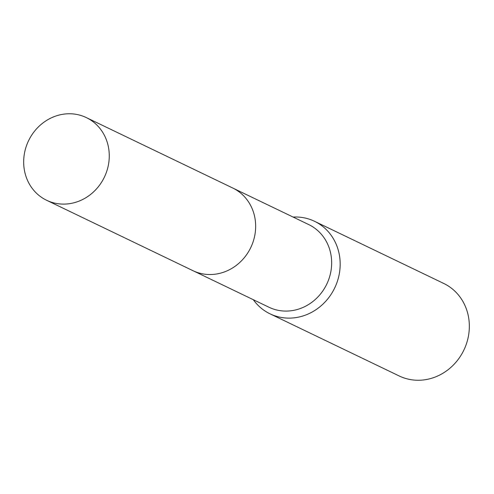 <?xml version="1.0" encoding="UTF-8"?>
<svg xmlns="http://www.w3.org/2000/svg" width="494" height="494" viewBox="0 0 494 494"><rect width="100%" height="100%" fill="white"/><g stroke="black" fill="none" stroke-linecap="round" stroke-linejoin="round"><path stroke-width="0.74" d="M193.704 271.033L268.977 307.243A45.862 42.058 -64.3 0 0 311.807 302.322A45.862 42.058 -64.3 0 0 331.616 260.881A45.862 42.058 -64.3 0 0 308.744 224.585L233.464 188.375M253.317 299.71A51.339 47.078 -64.3 0 0 270.014 313.82A51.339 47.078 -64.3 0 0 317.951 308.312A51.339 47.078 -64.3 0 0 340.131 261.925A51.339 47.078 -64.3 0 0 314.524 221.293A51.339 47.078 -64.3 0 0 293.084 217.051M270.014 313.82L399.183 375.959A51.339 47.078 -64.3 0 0 447.119 370.451A51.339 47.078 -64.3 0 0 469.3 324.064A51.339 47.078 -64.3 0 0 443.692 283.426L314.524 221.293M64.591 114.04A45.862 42.058 -64.3 0 0 24.7 152.096A45.862 42.058 -64.3 0 0 46.59 200.261A45.862 42.058 -64.3 0 0 68.351 203.824A45.862 42.058 -64.3 0 0 108.242 165.768A45.862 42.058 -64.3 0 0 86.351 117.603A45.862 42.058 -64.3 0 0 64.591 114.04M46.59 200.261L192.963 270.687A45.874 42.064 -64.3 0 0 214.736 274.25A45.874 42.064 -64.3 0 0 254.632 236.188A45.874 42.064 -64.3 0 0 232.736 188.01L86.351 117.603"/></g></svg>
